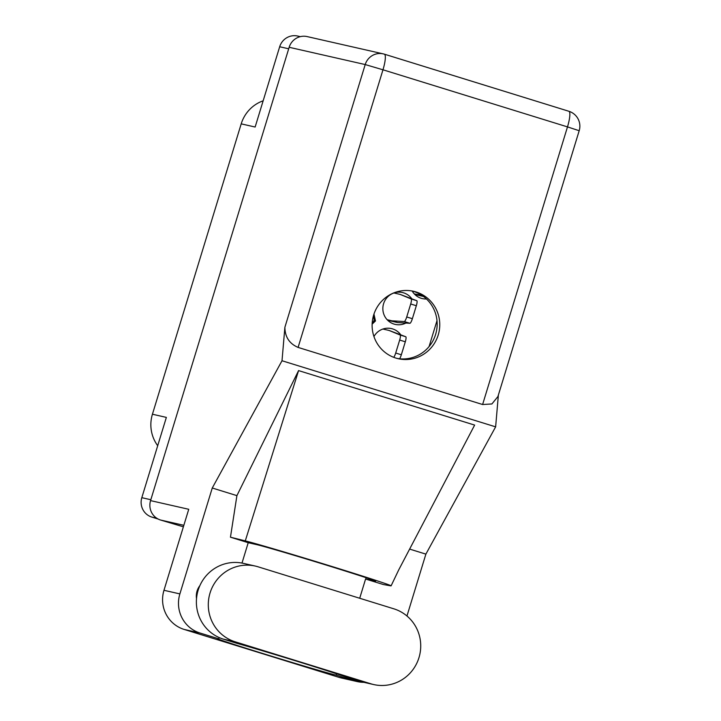 <?xml version="1.0" encoding="UTF-8"?>
<svg xmlns="http://www.w3.org/2000/svg" width="721" height="721" viewBox="0 0 721 721"><rect width="100%" height="100%" fill="white"/><g stroke="black" fill="none" stroke-linecap="round" stroke-linejoin="round"><path stroke-width="1.08" d="M400.633 334.634A16.34 15.97 102.8 0 0 373.947 336.545M412.178 291.014A16.34 15.97 102.8 0 0 426.453 298.981M411.655 298.575A16.34 15.97 102.8 0 0 383.41 304.334A16.34 15.97 102.8 0 0 405.878 323.053M288.697 48.794L279.676 46.748L255.135 127.031L241.202 123.859L152.428 414.224L166.362 417.396L141.812 497.679L150.833 499.725M157.701 445.713A35.194 34.401 -77.2 0 1 152.428 414.224M241.202 123.859A35.194 34.401 -77.2 0 1 263.147 100.805M183.377 526.853L182.918 526.709M158.16 519.048L151.816 517.083A15.583 15.231 -77.2 0 1 141.812 497.679M413.701 314.329A16.34 15.97 102.8 0 0 414.413 312.022M388.655 321.151A16.34 15.97 102.8 0 0 389.863 320.8M396.072 293.465A16.34 15.97 102.8 0 0 395.135 292.627M415.819 295.358A16.34 15.97 102.8 0 0 417.017 294.997M402.678 350.388A16.34 15.97 102.8 0 0 403.381 348.072M385.041 329.524A16.34 15.97 102.8 0 0 384.113 328.686M372.135 324.144L375.479 320.971L373.956 314.077M436.998 320.647L429.076 346.576M279.676 46.748A15.583 15.231 -77.2 0 1 297.683 36.05L300.315 36.645M373.92 320.62L375.479 320.971M255.351 566.075L243.437 563.371A39.213 38.33 102.8 0 0 198.131 590.274A39.213 38.33 102.8 0 0 223.285 639.112L236.849 643.303A62.844 0.991 -163 0 1 299.161 661.932A62.844 0.991 -163 0 1 345.422 676.902L358.977 681.102A39.213 38.33 102.8 0 0 361.753 681.841L373.667 684.553A39.213 38.33 102.8 0 0 419.379 656.227A39.213 38.33 102.8 0 0 393.819 608.812L258.127 566.823A39.213 38.33 102.8 0 0 255.351 566.075A39.213 38.33 102.8 0 0 210.045 592.986A39.213 38.33 102.8 0 0 235.199 641.816L370.891 683.805A39.213 38.33 102.8 0 0 373.667 684.553M199.861 585.65A16.718 16.34 102.8 0 0 196.518 598.664M438.215 335.004A34.563 33.788 102.8 0 0 413.593 291.302A34.563 33.788 102.8 0 0 373.658 315.023A34.563 33.788 102.8 0 0 398.28 358.716A34.563 33.788 102.8 0 0 438.215 335.004M412.286 291.032A34.563 33.788 -77.2 0 1 435.619 334.409A34.563 33.788 -77.2 0 1 396.992 358.4M339.068 677.37L354.975 680.985A31.427 30.715 102.8 0 0 357.201 681.579L341.294 677.965A31.427 30.715 -77.2 0 1 339.068 677.37L184.134 629.424A31.427 30.715 -77.2 0 1 163.973 590.292L179.88 593.906L212.262 488.009L282.01 360.743L284.885 327.28L365.214 64.557L289.157 47.289L150.563 500.617L188.74 509.287L163.973 590.292M179.88 593.906A31.427 30.715 102.8 0 0 200.041 633.038L184.134 629.424M219.211 637.58L218.823 638.851L200.041 633.038M241.995 563.074L248.222 542.697L230.459 537.199L236.912 495.633L212.262 488.009M354.975 680.985L336.193 675.171L336.608 673.82M357.201 681.579A31.427 30.715 102.8 0 0 363.88 682.327M406.959 616.004L425.886 554.116L409.627 549.087M236.912 495.633L298.575 370.594L245.284 540.894A77.931 1.235 -163 0 1 327.803 565.21A77.931 1.235 -163 0 1 391.097 585.849A77.931 1.235 -163 0 1 390.385 585.794L383.347 584.524L365.583 579.026L359.707 598.259M298.575 370.594L474.643 425.084L398.731 569.878L391.097 585.849M425.886 554.116L495.633 426.85L282.01 360.743M183.386 526.817L160.558 520.03A15.583 15.231 -77.2 0 1 150.563 500.617M289.157 47.289A15.583 15.231 -77.2 0 1 307.164 36.591L383.221 53.868A15.583 15.231 102.8 0 0 365.214 64.557L382.977 69.793L298.097 347.414C289.409 343.71 285.002 336.995 284.885 327.28M482.61 404.517L567.49 126.896L579.188 130.717L497.905 396.586L491.893 403.958L482.61 404.517L298.097 347.414M495.633 426.85L498.373 395.054M218.823 638.851A62.844 0.991 -163 0 0 217.562 638.671A62.844 0.991 -163 0 0 270.645 655.93A62.844 0.991 -163 0 0 336.193 675.171M248.222 542.697A62.844 0.991 17 0 1 248.366 542.733L256.802 544.652A62.844 0.991 17 0 1 322.143 563.813A62.844 0.991 17 0 1 375.587 581.189A62.844 0.991 17 0 1 374.172 580.973L365.745 579.062A62.844 0.991 17 0 1 365.583 579.026M245.284 540.894L230.459 537.199M387.15 319.718L391.981 320.818L404.265 321.548A5.029 1.063 -72.8 0 0 406.725 316.97L410.7 303.992A5.029 1.063 -72.8 0 0 411.168 298.954L400.065 294.375L393.936 292.987M387.727 320.313L397.613 322.557L409.898 323.287A5.029 1.063 -72.8 0 0 412.367 318.709L416.332 305.731A5.029 1.063 -72.8 0 0 416.801 300.702L400.065 294.375M391.981 320.818L397.613 322.557M414.305 293.916L421.587 295.159M414.881 294.51L423.461 296.466M419.135 295.015L423.209 296.277M393.702 357.319A5.029 1.063 -72.8 0 0 395.703 353.02L399.677 340.042A5.029 1.063 -72.8 0 0 400.146 335.013L389.043 330.434L382.905 329.037M399.578 358.77A5.029 1.063 -72.8 0 0 401.336 354.768L405.31 341.79A5.029 1.063 -72.8 0 0 405.779 336.752L389.043 330.434M372.207 322.702L373.712 321.278A35.825 35.014 102.8 0 0 374.19 319.718L373.37 316.005M156.709 518.192L151.816 517.083M384.419 54.192L568.833 111.259A15.583 3.281 107.2 0 1 568.887 111.277A15.583 3.281 107.2 0 1 567.49 126.896L382.977 69.793A15.583 3.281 107.2 0 0 384.374 54.174A15.583 15.583 0 0 0 383.221 53.868A15.583 15.231 102.8 0 1 384.32 54.156A15.583 3.281 107.2 0 1 384.374 54.174L568.887 111.277A15.583 15.583 0 0 1 579.188 130.717M183.846 525.312L160.558 520.03M366.151 577.737L365.745 579.062M358.977 681.102L370.891 683.805M223.285 639.112L235.199 641.816M406.725 316.97L412.367 318.709M404.265 321.548L409.898 323.287M410.7 303.992L416.332 305.731M411.168 298.954L416.801 300.702M395.703 353.02L401.336 354.768M399.677 340.042L405.31 341.79M400.146 335.013L405.779 336.752"/></g></svg>
